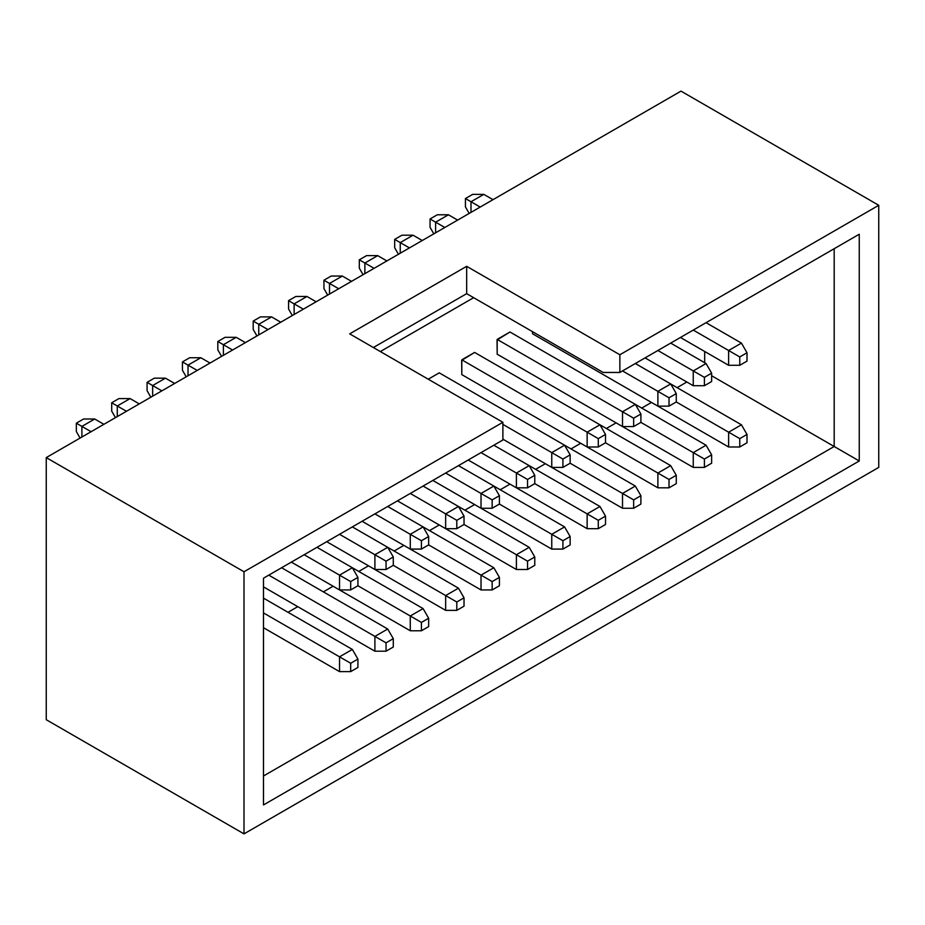 <?xml version="1.0" encoding="UTF-8"?>
<svg xmlns="http://www.w3.org/2000/svg" width="925" height="925" viewBox="0 0 925 925"><rect width="100%" height="100%" fill="white"/><g stroke="black" fill="none" stroke-linecap="round" stroke-linejoin="round"><path stroke-width="1.39" d="M533.528 176.27L46.25 457.597L244.003 571.766L502.888 422.297L349.696 333.856L466.674 266.319L619.866 354.761L878.75 205.292L680.997 91.124L533.528 176.27L680.997 91.124L878.75 205.292L878.75 467.403L244.003 833.876L46.25 719.708L244.003 833.876L244.003 571.766L46.25 457.597L46.25 719.708L46.25 457.597L533.528 176.27M859.256 234.233L859.256 460.974L263.498 804.935L263.498 578.194L502.888 439.988L502.888 422.297L244.003 571.766L244.003 833.876L878.75 467.403L878.75 205.292L619.866 354.761L619.866 372.451L859.256 234.233L619.866 372.451L619.866 354.761L466.674 266.319L349.696 333.856L502.888 422.297L502.888 439.988L263.498 578.194L263.498 804.935L859.256 460.974L859.256 234.233M373.376 347.522L466.674 293.653L466.674 266.319L466.674 293.653L603.158 372.451L619.866 372.451L603.158 372.451L466.674 293.653L373.376 347.522M81.897 426.402L81.897 437.016L81.897 426.402L91.089 431.709L76.336 423.188L76.336 431.547L80.093 438.057L76.336 431.547L76.336 423.188L81.897 426.402L94.708 419.002L103.901 424.309L94.708 419.002L81.897 426.402M834.188 446.498L859.256 460.974L834.188 446.498L263.498 775.982L834.188 446.498L834.188 248.709L834.188 446.498L711.637 375.747L834.188 446.498M380.337 351.546L473.646 297.677L380.337 351.546M83.574 419.002L94.708 419.002L83.574 419.002L76.336 423.188L83.574 419.002M470.998 201.754L470.998 212.368L470.998 201.754L480.191 207.061L465.425 198.54L465.425 206.899L469.183 213.421L465.425 206.899L465.425 198.54L470.998 201.754L483.81 194.366L493.002 199.661L483.81 194.366L470.998 201.754M448.44 214.785L457.621 220.092L448.44 214.785L435.617 222.185L444.809 227.481L435.617 222.185L435.617 232.788L435.617 222.185L448.44 214.785L437.294 214.785L448.44 214.785M413.059 235.204L422.251 240.512L413.059 235.204L400.248 242.604L409.44 247.912L400.248 242.604L400.248 253.219L400.248 242.604L413.059 235.204L401.924 235.204L413.059 235.204M377.689 255.624L386.881 260.931L377.689 255.624L364.878 263.024L374.07 268.331L364.878 263.024L364.878 273.638L364.878 263.024L377.689 255.624L366.554 255.624L377.689 255.624M342.319 276.043L351.512 281.35L342.319 276.043L329.508 283.443L338.7 288.75L329.508 283.443L329.508 294.058L329.508 283.443L342.319 276.043L331.173 276.043L342.319 276.043M294.138 303.863L294.138 314.477L294.138 303.863L303.319 309.17L288.565 300.648L288.565 309.008L292.323 315.529L288.565 309.008L288.565 300.648L294.138 303.863L306.95 296.474L316.13 301.781L306.95 296.474L294.138 303.863M271.568 316.893L280.761 322.201L271.568 316.893L258.757 324.293L267.949 329.601L258.757 324.293L258.757 334.896L258.757 324.293L271.568 316.893L260.434 316.893L271.568 316.893M236.199 337.313L245.391 342.62L236.199 337.313L223.387 344.713L232.58 350.02L223.387 344.713L223.387 355.327L223.387 344.713L236.199 337.313L225.064 337.313L236.199 337.313M200.829 357.732L210.021 363.039L200.829 357.732L188.018 365.132L197.21 370.439L188.018 365.132L188.018 375.747L188.018 365.132L200.829 357.732L189.683 357.732L200.829 357.732M165.459 378.163L174.652 383.459L165.459 378.163L152.648 385.552L161.84 390.859L152.648 385.552L152.648 396.166L152.648 385.552L165.459 378.163L154.313 378.163L165.459 378.163M130.09 398.583L139.27 403.89L130.09 398.583L117.278 405.983L126.459 411.278L117.278 405.983L117.278 416.585L117.278 405.983L130.09 398.583L118.943 398.583L130.09 398.583M704.677 351.465L704.677 362.716L704.677 351.465M686.847 382.013L677.1 387.644L686.847 382.013M651.478 402.444L641.73 408.064L651.478 402.444M616.108 422.864L606.361 428.495L616.108 422.864M580.738 443.283L570.979 448.914L580.738 443.283M545.357 463.703L535.61 469.333L545.357 463.703M509.987 484.133L500.24 489.753L509.987 484.133M474.618 504.553L464.87 510.184L474.618 504.553M439.248 524.972L429.501 530.603L439.248 524.972M403.867 545.392L394.119 551.023L403.867 545.392M368.497 565.822L358.75 571.442L368.497 565.822M333.127 586.242L323.38 591.861L333.127 586.242M297.757 606.661L288.01 612.292L297.757 606.661M497.176 354.044L497.037 339.972M497.176 339.891L509.987 332.006L497.176 339.406L497.176 354.194L622.513 426.564L497.176 354.194M461.806 374.463L461.667 360.392M461.806 360.311L474.618 352.425L461.806 359.825L461.806 374.625L587.144 446.983L461.806 374.625M428.24 379.204L439.248 372.856L428.24 379.204M532.546 333.613L532.407 331.601M472.663 194.366L483.81 194.366L472.663 194.366L465.425 198.54L472.663 194.366M437.294 214.785L430.056 218.959L435.617 222.185L430.056 218.959L430.056 227.33L433.813 233.84L430.056 227.33L430.056 218.959L437.294 214.785M401.924 235.204L394.674 239.39L400.248 242.604L394.674 239.39L394.674 247.75L398.444 254.259L394.674 247.75L394.674 239.39L401.924 235.204M366.554 255.624L359.305 259.809L364.878 263.024L359.305 259.809L359.305 268.169L363.062 274.679L359.305 268.169L359.305 259.809L366.554 255.624M327.693 295.098L323.935 288.588L327.693 295.098M331.173 276.043L323.935 280.229L329.508 283.443L323.935 280.229L323.935 288.588L323.935 280.229L331.173 276.043M295.803 296.474L306.95 296.474L295.803 296.474L288.565 300.648L295.803 296.474M260.434 316.893L253.196 321.079L258.757 324.293L253.196 321.079L253.196 329.439L256.953 335.948L253.196 329.439L253.196 321.079L260.434 316.893M221.584 356.368L217.814 349.858L221.584 356.368M225.064 337.313L217.814 341.498L223.387 344.713L217.814 341.498L217.814 349.858L217.814 341.498L225.064 337.313M186.202 376.787L182.445 370.278L186.202 376.787M189.683 357.732L182.445 361.918L188.018 365.132L182.445 361.918L182.445 370.278L182.445 361.918L189.683 357.732M150.833 397.218L147.075 390.697L150.833 397.218M154.313 378.163L147.075 382.337L152.648 385.552L147.075 382.337L147.075 390.697L147.075 382.337L154.313 378.163M115.463 417.637L111.705 411.128L115.463 417.637M118.943 398.583L111.705 402.757L117.278 405.983L111.705 402.757L111.705 411.128L111.705 402.757L118.943 398.583M670.694 383.944L741.434 424.795L635.325 363.525L670.694 383.944L657.883 391.344L670.694 383.944L676.268 393.599L670.694 383.944M728.622 446.983L603.297 374.625L728.622 446.983L728.622 432.195L676.268 401.959L728.622 432.195L741.434 424.795L747.007 434.438L747.007 442.797L739.769 446.983L728.622 446.983L739.769 446.983L739.769 438.623L728.622 432.195L728.622 446.983M706.064 322.686L741.434 343.106L706.064 322.686M728.622 365.294L680.442 337.475L728.622 365.294L728.622 350.506L693.253 330.075L728.622 350.506L741.434 343.106L747.007 352.749L747.007 361.108L739.769 365.294L728.622 365.294L739.769 365.294L739.769 356.934L728.622 350.506L728.622 365.294M693.253 467.403L567.915 395.044L693.253 467.403L693.253 452.614L640.886 422.378L693.253 452.614L706.064 445.214L635.325 404.375L706.064 445.214L693.253 452.614L693.253 467.403L704.399 467.403L693.253 467.403M622.513 411.764L497.176 339.406L622.513 411.764L635.325 404.364L509.987 332.006L635.325 404.364L622.513 411.764L622.513 426.564L622.513 411.764L633.648 418.192L622.513 411.764M587.144 432.183L461.806 359.825L587.144 432.183L599.955 424.795L474.618 352.425L670.694 465.633L599.955 424.795L587.144 432.183L587.144 446.983L587.144 432.183L598.278 438.623L587.144 432.183M551.762 467.403L502.888 439.178L551.762 467.403L551.762 452.614L502.888 424.39L551.762 452.614L564.574 445.214L439.248 372.856L635.325 486.053L564.574 445.214L551.762 452.614L551.762 467.403L562.909 467.403L551.762 467.403M516.393 487.822L468.212 460.002L516.393 487.822L516.393 473.033L481.023 452.614L516.393 473.033L529.204 465.633L493.834 445.214L599.955 506.484L529.204 465.633L516.393 473.033L516.393 487.822L527.539 487.822L516.393 487.822M587.144 528.672L468.212 460.002L587.144 528.672L587.144 513.872L534.777 483.648L587.144 513.872L599.955 506.484L587.144 513.872L587.144 528.672L598.278 528.672L587.144 528.672M551.762 549.092L432.831 480.433L551.762 549.092L551.762 534.303L499.408 504.067L551.762 534.303L564.574 526.903L493.834 486.064L564.574 526.903L551.762 534.303L551.762 549.092L562.909 549.092L551.762 549.092M516.393 569.511L397.461 500.853L516.393 569.511L516.393 554.722L464.026 524.487L516.393 554.722L529.204 547.322L458.465 506.484L529.204 547.322L516.393 554.722L516.393 569.511L527.539 569.511L516.393 569.511M423.083 486.053L458.465 506.484L423.083 486.053M445.653 528.672L397.461 500.853L445.653 528.672L445.653 513.872L410.272 493.453L445.653 513.872L458.465 506.484L464.026 516.127L464.026 524.487L456.788 528.672L445.653 528.672L456.788 528.672L456.788 520.312L445.653 513.872L445.653 528.672M387.714 547.322L458.465 588.173L352.344 526.903L387.714 547.322L393.287 556.966L393.287 565.337L445.653 595.561L393.287 565.337L386.049 569.511L374.903 569.511L326.722 541.692L445.653 610.361L326.722 541.692L374.903 569.511L374.903 554.722L339.533 534.292L374.903 554.722L387.714 547.322L374.903 554.722L374.903 569.511L386.049 569.511L386.049 561.151L374.903 554.722L386.049 561.151L393.287 556.966L387.714 547.322M445.653 610.361L445.653 595.561L458.465 588.173L464.026 597.816L464.026 606.176L456.788 610.361L445.653 610.361L456.788 610.361L456.788 602.002L445.653 595.561L445.653 610.361M352.344 567.742L423.095 608.592L316.974 547.322L352.344 567.742L357.917 577.397L357.917 585.756L410.272 615.992L357.917 585.756L350.679 589.93L339.533 589.93L291.352 562.111L410.272 630.781L291.352 562.123L339.533 589.93L339.533 575.142L304.163 554.722L339.533 575.142L352.344 567.742L339.533 575.142L339.533 589.93L350.679 589.93L350.679 581.571L339.533 575.142L350.679 581.571L357.917 577.397L352.344 567.742M410.272 630.781L410.272 615.992L423.095 608.592L428.657 618.235L428.657 626.595L421.418 630.781L410.272 630.781L421.418 630.781L421.418 622.421L410.272 615.992L410.272 630.781M387.714 506.484L423.095 526.903L387.714 506.484M410.272 549.092L362.091 521.272L410.272 549.092L410.272 534.303L374.903 513.872L410.272 534.303L423.095 526.903L493.834 567.742L423.095 526.903L428.657 536.546L428.657 544.906L481.023 575.142L428.657 544.906L421.418 549.092L410.272 549.092L421.418 549.092L421.418 540.732L410.272 534.303L410.272 549.092M263.498 598.14L352.344 649.431L263.498 598.14M339.533 671.619L263.498 627.728L339.533 671.619L339.533 656.831L263.498 612.928L339.533 656.831L352.344 649.431L357.917 659.086L357.917 667.445L350.679 671.619L339.533 671.619L350.679 671.619L350.679 663.26L339.533 656.831L339.533 671.619M281.593 567.742L387.714 629.012L281.593 567.742M374.903 651.2L263.498 586.878L374.903 651.2L374.903 636.412L268.782 575.142L374.903 636.412L387.714 629.012L393.287 638.655L393.287 647.026L386.049 651.2L374.903 651.2L386.049 651.2L386.049 642.84L374.903 636.412L374.903 651.2M481.023 493.453L445.653 473.033L481.023 493.453L493.834 486.053L458.465 465.633L493.834 486.053L481.023 493.453L481.023 508.253L481.023 493.453L492.158 499.882L481.023 493.453M432.842 480.433L481.023 508.253L432.842 480.433M362.091 521.272L481.023 589.942L481.023 575.142L493.834 567.742L481.023 575.142L481.023 589.942L362.091 521.272M605.517 442.797L657.883 473.033L670.694 465.633L657.883 473.033L605.517 442.797L598.278 446.983L587.144 446.983L598.278 446.983L598.278 438.623L605.517 434.438L599.955 424.795L605.517 434.438L605.517 442.797L605.517 434.438L598.278 438.623L598.278 446.983L605.517 442.797M657.883 487.822L532.546 415.464L657.883 487.822L657.883 473.033L669.018 479.462L676.268 475.288L670.694 465.633L676.268 475.288L676.268 483.648L669.018 487.822L657.883 487.822L669.018 487.822L669.018 479.462L657.883 473.033L657.883 487.822M570.147 463.228L622.513 493.453L635.325 486.053L622.513 493.453L570.147 463.228L562.909 467.403L562.909 459.043L551.762 452.614L562.909 459.043L570.147 454.857L564.574 445.214L570.147 454.857L570.147 463.228L570.147 454.857L562.909 459.043L562.909 467.403L570.147 463.228M622.513 508.253L502.888 439.19L622.513 508.253L622.513 493.453L633.648 499.882L640.898 495.708L635.325 486.053L640.898 495.708L640.898 504.067L633.648 508.253L622.513 508.253L633.648 508.253L633.648 499.882L622.513 493.453L622.513 508.253M622.513 370.925L657.883 391.344L622.513 370.925M657.883 406.133L532.546 333.775L657.883 406.133L657.883 391.344L669.018 397.773L676.268 393.599L676.268 401.959L669.018 406.133L657.883 406.133L669.018 406.133L669.018 397.773L657.883 391.344L657.883 406.133M532.546 331.682L532.546 333.775M706.064 363.525L670.694 343.106L706.064 363.525L693.253 370.925L706.064 363.525L711.637 373.168L706.064 363.525M657.883 350.494L693.253 370.925L657.883 350.494M693.253 385.713L645.072 357.894L693.253 385.713L693.253 370.925L704.399 377.354L711.637 373.168L711.637 381.539L704.399 385.713L693.253 385.713L704.399 385.713L704.399 377.354L693.253 370.925L693.253 385.713M728.622 432.195L739.769 438.623L747.007 434.438L741.434 424.795L728.622 432.195M728.622 350.506L739.769 356.934L747.007 352.749L741.434 343.106L728.622 350.506M711.637 463.228L704.399 467.403L704.399 459.043L693.253 452.614L704.399 459.043L711.637 454.857L706.064 445.214L711.637 454.857L711.637 463.228L711.637 454.857L704.399 459.043L704.399 467.403L711.637 463.228M640.898 422.378L633.648 426.564L622.513 426.564L633.648 426.564L633.648 418.192L640.898 414.018L635.325 404.364L640.898 414.018L640.898 422.378L640.898 414.018L633.648 418.192L633.648 426.564L640.898 422.378M534.777 483.648L527.539 487.822L527.539 479.462L516.393 473.033L527.539 479.462L534.777 475.288L529.204 465.633L534.777 475.288L534.777 483.648L534.777 475.288L527.539 479.462L527.539 487.822L534.777 483.648M605.517 524.487L598.278 528.672L598.278 520.312L587.144 513.872L598.278 520.312L605.517 516.127L599.955 506.484L605.517 516.127L605.517 524.487L605.517 516.127L598.278 520.312L598.278 528.672L605.517 524.487M570.147 544.918L562.909 549.092L562.909 540.732L551.762 534.303L562.909 540.732L570.147 536.546L564.574 526.903L570.147 536.546L570.147 544.918L570.147 536.546L562.909 540.732L562.909 549.092L570.147 544.918M534.777 565.337L527.539 569.511L527.539 561.151L516.393 554.722L527.539 561.151L534.777 556.977L529.204 547.322L534.777 556.977L534.777 565.337L534.777 556.977L527.539 561.151L527.539 569.511L534.777 565.337M445.653 513.872L456.788 520.312L464.026 516.127L458.465 506.484L445.653 513.872M445.653 595.561L456.788 602.002L464.026 597.816L458.465 588.173L445.653 595.561M410.272 615.992L421.418 622.421L428.657 618.235L423.095 608.592L410.272 615.992M410.272 534.303L421.418 540.732L428.657 536.546L423.095 526.903L410.272 534.303M339.533 656.831L350.679 663.26L357.917 659.086L352.344 649.431L339.533 656.831M374.903 636.412L386.049 642.84L393.287 638.655L387.714 629.012L374.903 636.412M481.023 508.253L492.158 508.253L492.158 499.882L499.408 495.708L493.834 486.053L499.408 495.708L499.408 504.067L492.158 508.253L481.023 508.253M481.023 589.942L492.158 589.942L492.158 581.571L481.023 575.142L492.158 581.571L499.408 577.397L493.834 567.742L499.408 577.397L499.408 585.756L492.158 589.942L481.023 589.942M739.769 446.983L747.007 442.797L747.007 434.438L739.769 438.623L739.769 446.983M739.769 365.294L747.007 361.108L747.007 352.749L739.769 356.934L739.769 365.294M456.788 528.672L464.026 524.487L464.026 516.127L456.788 520.312L456.788 528.672M456.788 610.361L464.026 606.176L464.026 597.816L456.788 602.002L456.788 610.361M421.418 630.781L428.657 626.595L428.657 618.235L421.418 622.421L421.418 630.781M421.418 549.092L428.657 544.906L428.657 536.546L421.418 540.732L421.418 549.092M350.679 589.93L357.917 585.756L357.917 577.397L350.679 581.571L350.679 589.93M350.679 671.619L357.917 667.445L357.917 659.086L350.679 663.26L350.679 671.619M386.049 651.2L393.287 647.026L393.287 638.655L386.049 642.84L386.049 651.2M386.049 569.511L393.287 565.337L393.287 556.966L386.049 561.151L386.049 569.511M492.158 508.253L499.408 504.067L499.408 495.708L492.158 499.882L492.158 508.253M492.158 589.942L499.408 585.756L499.408 577.397L492.158 581.571L492.158 589.942M669.018 487.822L676.268 483.648L676.268 475.288L669.018 479.462L669.018 487.822M633.648 508.253L640.898 504.067L640.898 495.708L633.648 499.882L633.648 508.253M669.018 406.133L676.268 401.959L676.268 393.599L669.018 397.773L669.018 406.133M704.399 385.713L711.637 381.539L711.637 373.168L704.399 377.354L704.399 385.713"/></g></svg>
